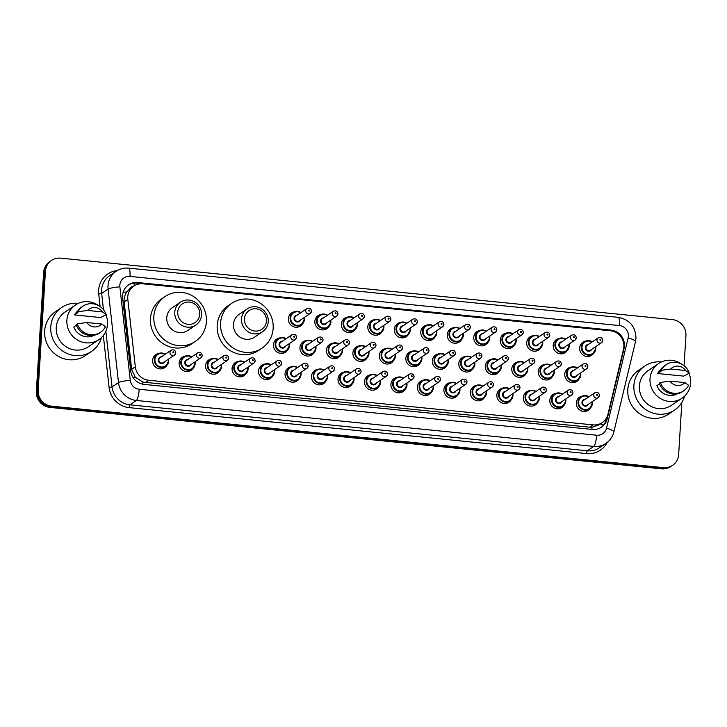 <?xml version="1.0" encoding="UTF-8"?>
<svg xmlns="http://www.w3.org/2000/svg" width="727" height="727" viewBox="0 0 727 727"><rect width="100%" height="100%" fill="white"/><g stroke="black" fill="none" stroke-linecap="round" stroke-linejoin="round"><path stroke-width="1.09" d="M564.043 405.284A7.87 7.561 -124.1 0 1 549.83 400.259A7.87 7.561 -124.1 0 1 555.973 393.352M537.562 402.622A7.87 7.561 -124.1 0 1 523.349 397.605A7.87 7.561 -124.1 0 1 529.492 390.69M511.081 399.959A7.87 7.561 -124.1 0 1 496.868 394.943A7.87 7.561 -124.1 0 1 503.011 388.036M484.6 397.305A7.87 7.561 -124.1 0 1 470.387 392.28A7.87 7.561 -124.1 0 1 476.53 385.374M458.119 394.643A7.87 7.561 -124.1 0 1 443.906 389.617A7.87 7.561 -124.1 0 1 450.049 382.711M431.638 391.98A7.87 7.561 -124.1 0 1 417.425 386.964A7.87 7.561 -124.1 0 1 423.568 380.048M405.157 389.327A7.87 7.561 -124.1 0 1 390.944 384.301A7.87 7.561 -124.1 0 1 397.087 377.395M378.685 386.664A7.87 7.561 -124.1 0 1 364.472 381.639A7.87 7.561 -124.1 0 1 370.606 374.732M352.204 384.001A7.87 7.561 -124.1 0 1 337.991 378.976A7.87 7.561 -124.1 0 1 344.125 372.07M325.723 381.339A7.87 7.561 -124.1 0 1 311.51 376.322A7.87 7.561 -124.1 0 1 317.644 369.416M299.242 378.685A7.87 7.561 -124.1 0 1 285.029 373.66A7.87 7.561 -124.1 0 1 291.173 366.753M272.761 376.023A7.87 7.561 -124.1 0 1 258.548 370.997A7.87 7.561 -124.1 0 1 264.692 364.091M246.28 373.36A7.87 7.561 -124.1 0 1 232.067 368.344A7.87 7.561 -124.1 0 1 238.211 361.428M219.799 370.697A7.87 7.561 -124.1 0 1 205.587 365.681A7.87 7.561 -124.1 0 1 211.73 358.774M193.318 368.044A7.87 7.561 -124.1 0 1 179.106 363.018A7.87 7.561 -124.1 0 1 185.249 356.112M166.837 365.381A7.87 7.561 -124.1 0 1 152.625 360.356A7.87 7.561 -124.1 0 1 158.768 353.449M590.524 407.947A7.87 7.561 -124.1 0 1 576.311 402.922A7.87 7.561 -124.1 0 1 582.445 396.015M552.484 376.477A7.87 7.561 -124.1 0 1 538.271 371.461A7.87 7.561 -124.1 0 1 544.405 364.545M526.003 373.823A7.87 7.561 -124.1 0 1 511.79 368.798A7.87 7.561 -124.1 0 1 517.933 361.892M499.522 371.161A7.87 7.561 -124.1 0 1 485.309 366.135A7.87 7.561 -124.1 0 1 491.452 359.229M473.041 368.498A7.87 7.561 -124.1 0 1 458.828 363.482A7.87 7.561 -124.1 0 1 464.971 356.566M446.56 365.835A7.87 7.561 -124.1 0 1 432.347 360.819A7.87 7.561 -124.1 0 1 438.49 353.913M420.079 363.182A7.87 7.561 -124.1 0 1 405.866 358.157A7.87 7.561 -124.1 0 1 412.009 351.25M393.598 360.519A7.87 7.561 -124.1 0 1 379.385 355.494A7.87 7.561 -124.1 0 1 385.528 348.587M367.126 357.857A7.87 7.561 -124.1 0 1 352.904 352.84A7.87 7.561 -124.1 0 1 359.047 345.925M340.645 355.194A7.87 7.561 -124.1 0 1 326.432 350.178A7.87 7.561 -124.1 0 1 332.566 343.271M314.164 352.54A7.87 7.561 -124.1 0 1 299.951 347.515A7.87 7.561 -124.1 0 1 306.085 340.609M287.683 349.878A7.87 7.561 -124.1 0 1 273.47 344.852A7.87 7.561 -124.1 0 1 279.604 337.946M578.965 379.14A7.87 7.561 -124.1 0 1 564.752 374.114A7.87 7.561 -124.1 0 1 570.886 367.208M435 337.037A7.87 7.561 -124.1 0 1 420.788 332.012A7.87 7.561 -124.1 0 1 426.931 325.105M408.519 334.375A7.87 7.561 -124.1 0 1 394.307 329.349A7.87 7.561 -124.1 0 1 400.45 322.443M540.924 347.679A7.87 7.561 -124.1 0 1 526.712 342.653A7.87 7.561 -124.1 0 1 532.846 335.747M382.038 331.712A7.87 7.561 -124.1 0 1 367.826 326.696A7.87 7.561 -124.1 0 1 373.969 319.789M567.405 350.332A7.87 7.561 -124.1 0 1 553.192 345.316A7.87 7.561 -124.1 0 1 559.327 338.409M461.481 339.7A7.87 7.561 -124.1 0 1 447.269 334.674A7.87 7.561 -124.1 0 1 453.412 327.768M514.443 345.016A7.87 7.561 -124.1 0 1 500.231 339.991A7.87 7.561 -124.1 0 1 506.374 333.084M487.962 342.353A7.87 7.561 -124.1 0 1 473.75 337.337A7.87 7.561 -124.1 0 1 479.893 330.421M355.567 329.058A7.87 7.561 -124.1 0 1 341.345 324.033A7.87 7.561 -124.1 0 1 347.488 317.126M329.086 326.396A7.87 7.561 -124.1 0 1 314.873 321.37A7.87 7.561 -124.1 0 1 321.007 314.464M302.605 323.733A7.87 7.561 -124.1 0 1 288.392 318.717A7.87 7.561 -124.1 0 1 294.526 311.801M593.886 352.995A7.87 7.561 -124.1 0 1 579.673 347.979A7.87 7.561 -124.1 0 1 585.808 341.063M623.512 349.224A14.758 14.186 55.9 0 0 623.884 346.724A14.758 14.186 55.9 0 0 610.435 330.776L142.983 283.812A14.758 14.186 55.9 0 0 133.823 286.093A14.758 14.186 55.9 0 0 127.825 299.424L135.313 366.853A14.758 14.186 55.9 0 0 148.708 380.257L593.059 424.895A14.758 14.186 55.9 0 0 602.22 422.614A14.758 14.186 55.9 0 0 607.917 414.326L623.512 349.224M133.186 286.529A4.916 4.726 55.9 0 0 129.551 289.037L126.834 291.936C124.717 294.935 123.826 298.261 124.153 301.905L131.642 369.334L135.213 377.186L142.955 382.12L589.661 427.194L592.042 427.231L598.784 424.941L602.22 422.614M129.551 289.037A14.758 14.186 -124.1 0 1 130.433 288.392L133.823 286.093M624.438 346.034A14.758 14.186 55.9 0 0 610.98 330.085L137.785 282.549A14.758 14.186 55.9 0 0 128.624 284.83A14.758 14.186 55.9 0 0 122.627 298.161L130.724 370.997A14.758 14.186 55.9 0 0 144.11 384.401L592.36 429.439A14.758 14.186 55.9 0 0 601.52 427.149A14.758 14.186 55.9 0 0 607.209 418.861L624.066 348.533A14.758 14.186 55.9 0 0 624.438 346.034M128.179 285.148A14.758 14.186 -124.1 0 1 136.885 283.157L610.08 330.694A14.758 14.186 -124.1 0 1 611.889 330.994M681.835 402.467L678.654 454.557A14.758 14.186 -124.1 0 1 672.584 465.335A14.758 14.186 -124.1 0 1 663.424 467.625L51.608 406.166A14.758 14.186 -124.1 0 1 38.158 390.208L45.438 271.226A14.758 14.186 -124.1 0 1 51.499 260.439A14.758 14.186 -124.1 0 1 60.659 258.149L672.475 319.616A14.758 14.186 -124.1 0 1 685.924 335.565L684.08 365.736M51.499 260.439L49.69 261.665A14.758 14.186 -124.1 0 0 43.629 272.443L36.35 391.435A14.758 14.186 -124.1 0 0 49.799 407.384L661.615 468.851A14.758 14.186 -124.1 0 0 670.776 466.561L671.684 465.952A14.758 14.186 -124.1 0 1 662.515 468.233L50.708 406.775A14.758 14.186 -124.1 0 1 37.25 390.826L44.529 271.834A14.758 14.186 -124.1 0 1 50.599 261.048A14.758 14.186 -124.1 0 0 44.529 271.834L37.25 390.826A14.758 14.186 -124.1 0 0 50.708 406.775L662.515 468.233A14.758 14.186 -124.1 0 0 671.684 465.952L672.584 465.335M606.818 417.343L606.309 419.479A14.758 14.186 -124.1 0 1 601.056 427.449M684.598 396.124A26.572 25.527 -124.1 0 1 674.601 410.055A26.572 25.527 -124.1 0 1 647.103 410.473A26.572 25.527 -124.1 0 1 633.899 385.455A26.572 25.527 -124.1 0 1 644.822 366.044A26.572 25.527 -124.1 0 1 661.47 361.946M674.601 410.055L668.504 414.181A26.572 25.527 -124.1 0 1 640.996 414.599A26.572 25.527 -124.1 0 1 627.801 389.59A26.572 25.527 -124.1 0 1 638.715 370.17L644.822 366.044M689.014 373.369A20.91 20.092 -124.1 0 1 690.65 382.902A20.91 20.092 -124.1 0 1 682.053 398.178A20.91 20.092 -124.1 0 1 660.407 398.505A20.91 20.092 -124.1 0 1 650.02 378.822A20.91 20.092 -124.1 0 1 658.617 363.545A20.91 20.092 -124.1 0 1 681.644 364.118M682.053 398.178L671.43 405.366A20.91 20.092 -124.1 0 1 649.784 405.693A20.91 20.092 -124.1 0 1 639.396 386.01A20.91 20.092 -124.1 0 1 647.993 370.734L658.617 363.545M659.516 383.847L656.926 385.601A14.758 14.186 -124.1 0 0 677.464 393.78M684.889 382.611A9.842 9.451 -124.1 0 1 669.958 381.112L684.889 382.611L688.569 385.265A15.749 15.131 -124.1 0 1 683.68 390.844A15.749 15.131 -124.1 0 1 660.407 382.429L659.28 383.202A15.749 15.131 -124.1 0 0 682.553 391.608L683.68 390.844M669.958 381.112L660.407 382.429M657.671 373.505L661.061 371.215L660.016 371.106L661.143 370.343A15.749 15.131 -124.1 0 1 666.032 364.763A15.749 15.131 -124.1 0 1 689.305 373.169L683.743 376.123L657.671 373.505A14.758 14.186 -124.1 0 1 660.988 369.443M670.703 369.016A9.842 9.451 -124.1 0 1 685.625 370.516L670.703 369.016L661.143 370.343M685.625 370.516L689.305 373.169M660.016 371.106A15.749 15.131 -124.1 0 1 664.905 365.527L666.032 364.763M244.463 318.808A11.314 10.878 -124.1 0 1 256.14 308.793A11.314 10.878 -124.1 0 1 266.455 321.016A11.314 10.878 -124.1 0 1 254.777 331.039A11.314 10.878 -124.1 0 1 244.463 318.808M241.509 318.953A13.777 13.24 -124.1 0 1 247.171 308.884A13.777 13.24 -124.1 0 1 261.429 308.675A13.777 13.24 -124.1 0 1 268.272 321.643A13.777 13.24 -124.1 0 1 262.611 331.712A13.777 13.24 -124.1 0 1 248.352 331.921A13.777 13.24 -124.1 0 1 241.509 318.953M247.171 308.884L239.147 314.318A13.777 13.24 55.9 0 0 233.485 324.387A13.777 13.24 55.9 0 0 240.328 337.355A13.777 13.24 55.9 0 0 254.586 337.137L262.611 331.712M220.581 323.088A27.063 25.999 -124.1 0 1 231.704 303.313A27.063 25.999 -124.1 0 1 259.712 302.886A27.063 25.999 -124.1 0 1 273.161 328.368A27.063 25.999 -124.1 0 1 262.038 348.142A27.063 25.999 -124.1 0 1 234.021 348.569A27.063 25.999 -124.1 0 1 220.581 323.088M262.038 348.142L258.648 350.432A27.063 25.999 -124.1 0 1 230.632 350.859A27.063 25.999 -124.1 0 1 217.191 325.378A27.063 25.999 -124.1 0 1 228.314 305.613L231.704 303.313M177.742 312.11A11.314 10.878 -124.1 0 1 189.411 302.087A11.314 10.878 -124.1 0 1 199.725 314.318A11.314 10.878 -124.1 0 1 188.048 324.333A11.314 10.878 -124.1 0 1 177.742 312.11M174.78 312.247A13.777 13.24 -124.1 0 1 180.441 302.187A13.777 13.24 -124.1 0 1 194.709 301.969A13.777 13.24 -124.1 0 1 201.552 314.936A13.777 13.24 -124.1 0 1 195.89 325.005A13.777 13.24 -124.1 0 1 181.623 325.223A13.777 13.24 -124.1 0 1 174.78 312.247M180.441 302.187L172.417 307.612A13.777 13.24 55.9 0 0 166.756 317.681A13.777 13.24 55.9 0 0 173.599 330.649A13.777 13.24 55.9 0 0 187.866 330.431L195.89 325.005M153.851 316.381A27.063 25.999 -124.1 0 1 164.974 296.616A27.063 25.999 -124.1 0 1 192.991 296.189A27.063 25.999 -124.1 0 1 206.432 321.661A27.063 25.999 -124.1 0 1 195.309 341.436A27.063 25.999 -124.1 0 1 167.301 341.863A27.063 25.999 -124.1 0 1 153.851 316.381M195.309 341.436L191.919 343.735A27.063 25.999 -124.1 0 1 163.902 344.153A27.063 25.999 -124.1 0 1 150.462 318.68A27.063 25.999 -124.1 0 1 161.585 298.906L164.974 296.616M101.462 337.546A26.572 25.527 -124.1 0 1 91.466 351.477A26.572 25.527 -124.1 0 1 63.967 351.886A26.572 25.527 -124.1 0 1 50.763 326.877A26.572 25.527 -124.1 0 1 61.686 307.466A26.572 25.527 -124.1 0 1 78.334 303.368M91.466 351.477L85.368 355.603A26.572 25.527 -124.1 0 1 57.86 356.021A26.572 25.527 -124.1 0 1 44.665 331.003A26.572 25.527 -124.1 0 1 55.588 311.592L61.686 307.466M105.878 314.782A20.91 20.092 -124.1 0 1 107.514 324.324A20.91 20.092 -124.1 0 1 98.917 339.6A20.91 20.092 -124.1 0 1 77.271 339.927A20.91 20.092 -124.1 0 1 66.884 320.234A20.91 20.092 -124.1 0 1 75.481 304.958A20.91 20.092 -124.1 0 1 98.508 305.54M98.917 339.6L88.294 346.788A20.91 20.092 -124.1 0 1 66.648 347.115A20.91 20.092 -124.1 0 1 56.261 327.423A20.91 20.092 -124.1 0 1 64.857 312.147L75.481 304.958M76.38 325.269L73.8 327.014A14.758 14.186 -124.1 0 0 94.328 335.202M101.753 324.024A9.842 9.451 -124.1 0 1 86.831 322.524L101.753 324.024L105.433 326.677A15.749 15.131 -124.1 0 1 100.544 332.257A15.749 15.131 -124.1 0 1 77.271 323.851L76.144 324.615A15.749 15.131 -124.1 0 0 99.417 333.03L100.544 332.257M86.831 322.524L77.271 323.851M74.536 314.927L77.925 312.628L76.88 312.528L78.007 311.756A15.749 15.131 -124.1 0 1 82.896 306.176A15.749 15.131 -124.1 0 1 106.169 314.591L100.608 317.545L74.536 314.927A14.758 14.186 -124.1 0 1 77.853 310.856M87.567 310.438A9.842 9.451 -124.1 0 1 102.489 311.938L87.567 310.438L78.007 311.756M102.489 311.938L106.169 314.591M76.88 312.528A15.749 15.131 -124.1 0 1 81.769 306.948L82.896 306.176M123.136 292.363A14.758 1.963 -6.3 0 1 126.834 291.936M591.851 429.384A14.758 3.199 -84.3 0 0 592.042 427.231M600.266 423.941A14.758 3.072 13.5 0 1 603.474 425.168M142.774 384.21A14.758 3.199 -84.3 0 0 142.955 382.12M132.996 377.449A14.758 1.963 -6.3 0 1 135.213 377.186M134.177 285.865A14.758 3.199 -84.3 0 0 134.25 283.139M589.661 427.194L593.059 424.895M145.309 382.556L148.708 380.257M131.642 369.334L135.313 366.853M124.153 301.905L127.825 299.424M610.08 330.694L610.98 330.085M628.41 336.21A9.842 9.451 55.9 0 0 619.44 325.578L129.988 276.405A9.842 9.451 55.9 0 0 119.873 286.82L130.269 380.33A9.842 9.451 55.9 0 0 139.193 389.263L596.622 435.219A9.842 9.451 55.9 0 0 606.527 428.167L628.155 337.873A9.842 9.451 55.9 0 0 628.41 336.21M628.155 337.873A9.842 2.054 13.5 0 1 635.471 341.699L635.971 338.346C635.598 326.596 629.655 319.589 618.159 317.317A9.842 2.126 95.7 0 1 619.44 325.578M596.622 435.219A9.842 2.126 95.7 0 1 593.768 446.423L587.325 450.776A19.684 18.911 55.9 0 0 599.539 447.732L605.982 443.37A19.684 18.911 -124.1 0 1 593.768 446.423L136.34 400.468A19.684 18.911 -124.1 0 1 118.492 382.593L108.105 289.082A19.684 18.911 -124.1 0 1 108.014 285.693A19.684 18.911 -124.1 0 1 116.102 271.307L109.659 275.669A19.684 18.911 55.9 0 0 101.571 290.046A19.684 18.911 55.9 0 0 101.662 293.435L103.461 309.675M100.108 306.53L98.718 294.008L101.662 293.435L108.105 289.082A9.842 1.309 -6.3 0 1 119.873 286.82M607.1 442.561A22.146 21.274 -124.1 0 1 586.616 453.584L129.188 407.629A22.146 21.274 -124.1 0 1 109.105 387.518L103.325 335.483M98.718 294.008A22.146 21.274 -124.1 0 1 117.274 270.58M663.424 467.625L661.615 468.851M45.438 271.226L43.629 272.443M38.158 390.208L36.35 391.435M51.608 406.166L49.799 407.384M130.269 380.33A9.842 1.309 -6.3 0 0 118.492 382.593L112.049 386.946A19.684 18.911 55.9 0 0 129.906 404.83L587.325 450.776A2.463 0.536 -84.3 0 0 586.616 453.584M105.86 331.23L112.049 386.946L109.105 387.518M139.193 389.263A9.842 2.126 95.7 0 1 136.34 400.468L129.906 404.83A2.463 0.536 -84.3 0 0 129.188 407.629M606.527 428.167A9.842 2.054 13.5 0 1 613.833 431.992L635.471 341.699M618.159 317.317L128.706 268.145A9.842 2.126 95.7 0 1 129.988 276.405M623.602 348.842L624.066 348.533M606.309 419.479L607.209 418.861M136.885 283.157L137.785 282.549M589.27 356.33L592.696 354.013L595.74 348.606L595.613 346.697A7.379 7.088 -124.1 0 1 585.053 354.131A7.379 7.088 -124.1 0 1 584.426 341.79A7.379 7.088 -124.1 0 1 592.287 341.817M591.969 342.026A6.888 6.616 55.9 0 0 581.982 347.152A6.888 6.616 55.9 0 0 588.261 354.594A6.888 6.616 55.9 0 0 595.277 346.915M591.742 349.314A3.444 3.308 -124.1 0 1 585.326 347.488A3.444 3.308 -124.1 0 1 588.434 344.425M587.134 345.307A2.953 2.835 55.9 0 0 587.389 350.241A2.953 2.835 55.9 0 0 590.442 350.196L601.52 342.699A2.953 2.835 -124.1 0 1 596.994 339.963A2.953 2.835 -124.1 0 1 598.203 337.81L587.134 345.307M602.728 340.545A2.953 2.835 -124.1 0 1 601.52 342.699L602.792 340.454C602.356 337.801 600.829 336.919 598.203 337.81M599.948 339.827A0.491 0.473 55.9 0 0 600.393 340.354A0.491 0.473 55.9 0 0 600.902 339.918A0.491 0.473 55.9 0 0 600.457 339.391A0.491 0.473 55.9 0 0 599.948 339.827M569.114 344.044A7.379 7.088 -124.1 0 1 558.572 351.468A7.379 7.088 -124.1 0 1 557.945 339.127A7.379 7.088 -124.1 0 1 565.806 339.155M565.488 339.373A6.888 6.616 55.9 0 0 555.501 344.489A6.888 6.616 55.9 0 0 561.78 351.941A6.888 6.616 55.9 0 0 568.796 344.262M565.261 346.652A3.444 3.308 -124.1 0 1 558.845 344.825A3.444 3.308 -124.1 0 1 561.953 341.763M560.653 342.644A2.953 2.835 55.9 0 0 560.908 347.579A2.953 2.835 55.9 0 0 563.961 347.533L575.039 340.036A2.953 2.835 -124.1 0 1 570.513 337.31A2.953 2.835 -124.1 0 1 571.722 335.147L560.653 342.644M576.247 337.882A2.953 2.835 -124.1 0 1 575.039 340.036L576.311 337.791C575.875 335.138 574.348 334.256 571.722 335.147M573.467 337.164A0.491 0.473 55.9 0 0 573.912 337.692A0.491 0.473 55.9 0 0 574.421 337.255A0.491 0.473 55.9 0 0 573.976 336.728A0.491 0.473 55.9 0 0 573.467 337.164M542.633 341.381A7.379 7.088 -124.1 0 1 532.1 348.806A7.379 7.088 -124.1 0 1 531.464 336.465A7.379 7.088 -124.1 0 1 539.325 336.492M539.007 336.71A6.888 6.616 55.9 0 0 529.02 341.835A6.888 6.616 55.9 0 0 535.299 349.278A6.888 6.616 55.9 0 0 542.324 341.599M538.78 343.998A3.444 3.308 -124.1 0 1 532.364 342.172A3.444 3.308 -124.1 0 1 535.472 339.1M534.172 339.982A2.953 2.835 55.9 0 0 534.427 344.916A2.953 2.835 55.9 0 0 537.48 344.871L548.558 337.383A2.953 2.835 -124.1 0 1 544.032 334.647A2.953 2.835 -124.1 0 1 545.25 332.484L534.172 339.982M549.766 335.22A2.953 2.835 -124.1 0 1 548.558 337.383L549.83 335.129C549.394 332.475 547.867 331.594 545.25 332.484M546.986 334.502A0.491 0.473 55.9 0 0 547.44 335.038A0.491 0.473 55.9 0 0 547.94 334.602A0.491 0.473 55.9 0 0 547.495 334.066A0.491 0.473 55.9 0 0 546.986 334.502M516.161 338.727A7.379 7.088 -124.1 0 1 505.619 346.152A7.379 7.088 -124.1 0 1 504.983 333.811A7.379 7.088 -124.1 0 1 512.844 333.829L509.845 332.693L504.983 333.811L501.557 336.128M512.535 334.047A6.888 6.616 55.9 0 0 502.539 339.173A6.888 6.616 55.9 0 0 508.818 346.615A6.888 6.616 55.9 0 0 515.843 338.936M512.299 341.336A3.444 3.308 -124.1 0 1 505.883 339.509A3.444 3.308 -124.1 0 1 508.991 336.447M507.691 337.319A2.953 2.835 55.9 0 0 507.946 342.263A2.953 2.835 55.9 0 0 510.999 342.217L522.077 334.72A2.953 2.835 -124.1 0 1 517.551 331.985A2.953 2.835 -124.1 0 1 518.769 329.831L507.691 337.319M523.286 332.566A2.953 2.835 -124.1 0 1 522.077 334.72L523.358 332.475C522.913 329.822 521.386 328.94 518.769 329.831M520.505 331.839A0.491 0.473 55.9 0 0 520.959 332.375A0.491 0.473 55.9 0 0 521.468 331.939A0.491 0.473 55.9 0 0 521.014 331.412A0.491 0.473 55.9 0 0 520.505 331.839M483.355 345.688L486.772 343.371L489.825 337.964L489.689 336.056A7.379 7.088 -124.1 0 1 479.138 343.489A7.379 7.088 -124.1 0 1 478.502 331.148A7.379 7.088 -124.1 0 1 486.372 331.176M486.054 331.385A6.888 6.616 55.9 0 0 476.058 336.51A6.888 6.616 55.9 0 0 482.337 343.953A6.888 6.616 55.9 0 0 489.362 336.274M485.818 338.673A3.444 3.308 -124.1 0 1 479.411 336.846A3.444 3.308 -124.1 0 1 482.51 333.784M481.21 334.665A2.953 2.835 55.9 0 0 481.465 339.6A2.953 2.835 55.9 0 0 484.518 339.554L495.596 332.057A2.953 2.835 -124.1 0 1 491.07 329.322A2.953 2.835 -124.1 0 1 492.288 327.168L481.21 334.665M496.805 329.904A2.953 2.835 -124.1 0 1 495.596 332.057L496.877 329.813C496.432 327.159 494.905 326.278 492.288 327.168M494.024 329.186A0.491 0.473 55.9 0 0 494.478 329.713A0.491 0.473 55.9 0 0 494.987 329.276A0.491 0.473 55.9 0 0 494.533 328.749A0.491 0.473 55.9 0 0 494.024 329.186M463.199 333.402A7.379 7.088 -124.1 0 1 452.657 340.827A7.379 7.088 -124.1 0 1 452.021 328.486A7.379 7.088 -124.1 0 1 459.891 328.513M459.573 328.731A6.888 6.616 55.9 0 0 449.577 333.847A6.888 6.616 55.9 0 0 455.856 341.299A6.888 6.616 55.9 0 0 462.881 333.62M459.337 336.01A3.444 3.308 -124.1 0 1 452.93 334.184A3.444 3.308 -124.1 0 1 456.029 331.121M454.729 332.003A2.953 2.835 55.9 0 0 454.984 336.937A2.953 2.835 55.9 0 0 458.037 336.892L469.115 329.395A2.953 2.835 -124.1 0 1 464.589 326.668A2.953 2.835 -124.1 0 1 465.807 324.506L454.729 332.003M470.333 327.241A2.953 2.835 -124.1 0 1 469.115 329.395L470.396 327.15C469.96 324.496 468.424 323.615 465.807 324.506M467.552 326.523A0.491 0.473 55.9 0 0 467.997 327.059A0.491 0.473 55.9 0 0 468.506 326.623A0.491 0.473 55.9 0 0 468.052 326.087A0.491 0.473 55.9 0 0 467.552 326.523M436.718 330.74A7.379 7.088 -124.1 0 1 426.176 338.173A7.379 7.088 -124.1 0 1 425.54 325.832A7.379 7.088 -124.1 0 1 433.41 325.85L430.411 324.715L425.54 325.832L422.123 328.141M433.092 326.069A6.888 6.616 55.9 0 0 423.105 331.194A6.888 6.616 55.9 0 0 429.375 338.637A6.888 6.616 55.9 0 0 436.4 330.958M432.856 333.357A3.444 3.308 -124.1 0 1 426.449 331.53A3.444 3.308 -124.1 0 1 429.548 328.468M428.248 329.34A2.953 2.835 55.9 0 0 428.503 334.275A2.953 2.835 55.9 0 0 431.556 334.229L442.634 326.741A2.953 2.835 -124.1 0 1 438.108 324.006A2.953 2.835 -124.1 0 1 439.326 321.852L428.248 329.34M443.852 324.578A2.953 2.835 -124.1 0 1 442.634 326.741L443.915 324.487C443.479 321.843 441.943 320.961 439.326 321.852M441.071 323.86A0.491 0.473 55.9 0 0 441.516 324.396A0.491 0.473 55.9 0 0 442.025 323.96A0.491 0.473 55.9 0 0 441.571 323.424A0.491 0.473 55.9 0 0 441.071 323.86M410.237 328.086A7.379 7.088 -124.1 0 1 399.696 335.51A7.379 7.088 -124.1 0 1 399.059 323.17A7.379 7.088 -124.1 0 1 406.929 323.197L403.93 322.052L399.059 323.17L395.642 325.487M406.611 323.406A6.888 6.616 55.9 0 0 396.624 328.531A6.888 6.616 55.9 0 0 402.894 335.974A6.888 6.616 55.9 0 0 409.919 328.295M406.375 330.694A3.444 3.308 -124.1 0 1 399.968 328.868A3.444 3.308 -124.1 0 1 403.067 325.805M401.767 326.687A2.953 2.835 55.9 0 0 402.022 331.621A2.953 2.835 55.9 0 0 405.084 331.576L416.153 324.078A2.953 2.835 -124.1 0 1 411.636 321.343A2.953 2.835 -124.1 0 1 412.845 319.189L401.767 326.687M417.371 321.925A2.953 2.835 -124.1 0 1 416.153 324.078L417.434 321.834C416.998 319.18 415.462 318.299 412.845 319.189M414.59 321.207A0.491 0.473 55.9 0 0 415.035 321.734A0.491 0.473 55.9 0 0 415.544 321.298A0.491 0.473 55.9 0 0 415.099 320.771A0.491 0.473 55.9 0 0 414.59 321.207M377.431 335.047L380.857 332.73L383.901 327.323L383.774 325.414A7.379 7.088 -124.1 0 1 373.215 332.848A7.379 7.088 -124.1 0 1 372.587 320.507A7.379 7.088 -124.1 0 1 380.448 320.534L377.449 319.389L372.587 320.507L369.162 322.824M380.13 320.743A6.888 6.616 55.9 0 0 370.143 325.869A6.888 6.616 55.9 0 0 376.422 333.311A6.888 6.616 55.9 0 0 383.438 325.641M379.903 328.031A3.444 3.308 -124.1 0 1 373.487 326.205A3.444 3.308 -124.1 0 1 376.586 323.142M375.286 324.024A2.953 2.835 55.9 0 0 375.541 328.958A2.953 2.835 55.9 0 0 378.603 328.913L389.672 321.416A2.953 2.835 -124.1 0 1 385.156 318.68A2.953 2.835 -124.1 0 1 386.364 316.527L375.286 324.024M390.89 319.262A2.953 2.835 -124.1 0 1 389.672 321.416L390.953 319.171C390.517 316.518 388.99 315.636 386.364 316.527M388.109 318.544A0.491 0.473 55.9 0 0 388.554 319.071A0.491 0.473 55.9 0 0 389.063 318.635A0.491 0.473 55.9 0 0 388.618 318.108A0.491 0.473 55.9 0 0 388.109 318.544M350.95 332.393L354.376 330.076L357.42 324.66L357.293 322.752A7.379 7.088 -124.1 0 1 346.734 330.185A7.379 7.088 -124.1 0 1 346.107 317.844A7.379 7.088 -124.1 0 1 353.967 317.872M353.649 318.09A6.888 6.616 55.9 0 0 343.662 323.215A6.888 6.616 55.9 0 0 349.941 330.658A6.888 6.616 55.9 0 0 356.957 322.979M353.422 325.369A3.444 3.308 -124.1 0 1 347.006 323.551A3.444 3.308 -124.1 0 1 350.105 320.48M348.815 321.361A2.953 2.835 55.9 0 0 349.06 326.296A2.953 2.835 55.9 0 0 352.122 326.25L363.191 318.753A2.953 2.835 -124.1 0 1 358.675 316.027A2.953 2.835 -124.1 0 1 359.883 313.864L348.815 321.361M364.409 316.599A2.953 2.835 -124.1 0 1 363.191 318.753L364.472 316.509C364.036 313.855 362.509 312.973 359.883 313.864M361.628 315.882A0.491 0.473 55.9 0 0 362.073 316.418A0.491 0.473 55.9 0 0 362.582 315.981A0.491 0.473 55.9 0 0 362.137 315.445A0.491 0.473 55.9 0 0 361.628 315.882M330.794 320.098A7.379 7.088 -124.1 0 1 320.253 327.532A7.379 7.088 -124.1 0 1 319.626 315.191A7.379 7.088 -124.1 0 1 327.486 315.209M327.168 315.427A6.888 6.616 55.9 0 0 317.181 320.552A6.888 6.616 55.9 0 0 323.46 327.995A6.888 6.616 55.9 0 0 330.476 320.316M326.941 322.715A3.444 3.308 -124.1 0 1 320.525 320.889A3.444 3.308 -124.1 0 1 323.633 317.826M322.334 318.699A2.953 2.835 55.9 0 0 322.588 323.642A2.953 2.835 55.9 0 0 325.641 323.588L336.719 316.1A2.953 2.835 -124.1 0 1 332.194 313.364A2.953 2.835 -124.1 0 1 333.402 311.211L322.334 318.699M337.928 313.937A2.953 2.835 -124.1 0 1 336.719 316.1L337.991 313.855C337.555 311.201 336.028 310.32 333.402 311.211M335.147 313.219A0.491 0.473 55.9 0 0 335.592 313.755A0.491 0.473 55.9 0 0 336.101 313.319A0.491 0.473 55.9 0 0 335.656 312.783A0.491 0.473 55.9 0 0 335.147 313.219M304.313 317.445A7.379 7.088 -124.1 0 1 293.772 324.869A7.379 7.088 -124.1 0 1 293.145 312.528A7.379 7.088 -124.1 0 1 301.005 312.555L298.006 311.41L293.145 312.528L289.719 314.846M300.687 312.764A6.888 6.616 55.9 0 0 290.7 317.89A6.888 6.616 55.9 0 0 296.979 325.332A6.888 6.616 55.9 0 0 303.995 317.654M300.46 320.053A3.444 3.308 -124.1 0 1 294.044 318.226A3.444 3.308 -124.1 0 1 297.152 315.164M295.853 316.045A2.953 2.835 55.9 0 0 296.107 320.98A2.953 2.835 55.9 0 0 299.16 320.934L310.238 313.437A2.953 2.835 -124.1 0 1 305.713 310.702A2.953 2.835 -124.1 0 1 306.921 308.548L295.853 316.045M311.447 311.283A2.953 2.835 -124.1 0 1 310.238 313.437L311.51 311.192C311.074 308.539 309.548 307.657 306.921 308.548M308.666 310.565A0.491 0.473 55.9 0 0 309.111 311.092A0.491 0.473 55.9 0 0 309.62 310.656A0.491 0.473 55.9 0 0 309.175 310.129A0.491 0.473 55.9 0 0 308.666 310.565M580.809 374.732A7.379 7.088 -124.1 0 0 580.673 372.851L580.818 374.75A7.379 7.088 -124.1 0 1 570.132 380.276A7.379 7.088 -124.1 0 1 569.505 367.935A7.379 7.088 -124.1 0 1 577.365 367.962L574.33 366.808L569.505 367.935L566.079 370.252M577.047 368.171A6.888 6.616 55.9 0 0 567.06 373.296A6.888 6.616 55.9 0 0 573.339 380.739A6.888 6.616 55.9 0 0 580.364 373.06M576.82 375.459A3.444 3.308 -124.1 0 1 570.404 373.633A3.444 3.308 -124.1 0 1 573.512 370.57M583.29 363.954L572.213 371.452A2.953 2.835 55.9 0 0 572.467 376.386A2.953 2.835 55.9 0 0 575.52 376.341L586.598 368.843A2.953 2.835 -124.1 0 1 582.073 366.108A2.953 2.835 -124.1 0 1 583.29 363.954C585.926 363.064 587.452 363.945 587.87 366.599L586.598 368.843A2.953 2.835 -124.1 0 0 587.807 366.69M585.98 366.063A0.491 0.473 55.9 0 0 585.535 365.536A0.491 0.473 55.9 0 0 585.026 365.972A0.491 0.473 55.9 0 0 585.48 366.499A0.491 0.473 55.9 0 0 585.98 366.063M547.876 379.812L551.293 377.495L554.347 372.088L554.21 370.179A7.379 7.088 -124.1 0 1 543.66 377.613A7.379 7.088 -124.1 0 1 543.024 365.272A7.379 7.088 -124.1 0 1 550.884 365.299M550.566 365.508A6.888 6.616 55.9 0 0 540.579 370.634A6.888 6.616 55.9 0 0 546.858 378.076A6.888 6.616 55.9 0 0 553.883 370.406M550.339 372.797A3.444 3.308 -124.1 0 1 543.923 370.97A3.444 3.308 -124.1 0 1 547.031 367.907M556.809 361.292L545.732 368.789A2.953 2.835 55.9 0 0 545.986 373.723A2.953 2.835 55.9 0 0 549.039 373.678L560.117 366.181A2.953 2.835 -124.1 0 1 555.592 363.445A2.953 2.835 -124.1 0 1 556.809 361.292C559.445 360.41 560.971 361.292 561.398 363.936L560.117 366.181A2.953 2.835 -124.1 0 0 561.326 364.027M559.499 363.4A0.491 0.473 55.9 0 0 559.054 362.873A0.491 0.473 55.9 0 0 558.545 363.309A0.491 0.473 55.9 0 0 558.999 363.836A0.491 0.473 55.9 0 0 559.499 363.4M527.847 369.443A7.379 7.088 -124.1 0 1 517.179 374.95A7.379 7.088 -124.1 0 1 516.543 362.609A7.379 7.088 -124.1 0 1 524.403 362.637M527.72 367.526A7.379 7.088 -124.1 0 1 527.847 369.407L527.729 367.517M524.094 362.855A6.888 6.616 55.9 0 0 514.098 367.98A6.888 6.616 55.9 0 0 520.378 375.423A6.888 6.616 55.9 0 0 527.402 367.744M523.858 370.134A3.444 3.308 -124.1 0 1 517.442 368.316A3.444 3.308 -124.1 0 1 520.55 365.245M530.328 358.629L519.251 366.126A2.953 2.835 55.9 0 0 519.505 371.061A2.953 2.835 55.9 0 0 522.559 371.015L533.636 363.518A2.953 2.835 -124.1 0 1 529.111 360.792A2.953 2.835 -124.1 0 1 530.328 358.629C532.964 357.748 534.499 358.629 534.918 361.274L533.636 363.518A2.953 2.835 -124.1 0 0 534.845 361.364M533.027 360.746A0.491 0.473 55.9 0 0 532.573 360.21A0.491 0.473 55.9 0 0 532.064 360.647A0.491 0.473 55.9 0 0 532.518 361.183A0.491 0.473 55.9 0 0 533.027 360.746M501.366 366.781A7.379 7.088 -124.1 0 1 490.698 372.297A7.379 7.088 -124.1 0 1 490.062 359.956A7.379 7.088 -124.1 0 1 497.931 359.974L494.887 358.829L490.062 359.956L486.636 362.264M501.239 364.863A7.379 7.088 -124.1 0 1 501.376 366.744M497.613 360.192A6.888 6.616 55.9 0 0 487.617 365.317A6.888 6.616 55.9 0 0 493.897 372.76A6.888 6.616 55.9 0 0 500.921 365.081M497.377 367.48A3.444 3.308 -124.1 0 1 490.97 365.654A3.444 3.308 -124.1 0 1 494.069 362.591M503.847 355.976L492.77 363.464A2.953 2.835 55.9 0 0 493.024 368.407A2.953 2.835 55.9 0 0 496.078 368.353L507.155 360.865A2.953 2.835 -124.1 0 1 502.63 358.129A2.953 2.835 -124.1 0 1 503.847 355.976C506.483 355.085 508.019 355.966 508.437 358.611L507.155 360.865A2.953 2.835 -124.1 0 0 508.364 358.702M506.546 358.084A0.491 0.473 55.9 0 0 506.092 357.548A0.491 0.473 55.9 0 0 505.583 357.984A0.491 0.473 55.9 0 0 506.037 358.52A0.491 0.473 55.9 0 0 506.546 358.084M474.885 364.127A7.379 7.088 -124.1 0 1 464.217 369.634A7.379 7.088 -124.1 0 1 463.581 357.293A7.379 7.088 -124.1 0 1 471.45 357.32L468.406 356.166L463.581 357.293L460.164 359.611M474.758 362.21A7.379 7.088 -124.1 0 1 474.895 364.091L474.767 362.2M471.132 357.53A6.888 6.616 55.9 0 0 461.145 362.655A6.888 6.616 55.9 0 0 467.416 370.098A6.888 6.616 55.9 0 0 474.44 362.419M470.896 364.818A3.444 3.308 -124.1 0 1 464.489 362.991A3.444 3.308 -124.1 0 1 467.588 359.929M477.366 353.313L466.289 360.81A2.953 2.835 55.9 0 0 466.543 365.745A2.953 2.835 55.9 0 0 469.597 365.699L480.674 358.202A2.953 2.835 -124.1 0 1 476.149 355.467A2.953 2.835 -124.1 0 1 477.366 353.313C480.002 352.422 481.538 353.304 481.956 355.957L480.674 358.202A2.953 2.835 -124.1 0 0 481.892 356.048M480.065 355.421A0.491 0.473 55.9 0 0 479.611 354.894A0.491 0.473 55.9 0 0 479.111 355.33A0.491 0.473 55.9 0 0 479.556 355.857A0.491 0.473 55.9 0 0 480.065 355.421M448.414 361.428A7.379 7.088 -124.1 0 0 448.277 359.547L448.423 361.446A7.379 7.088 -124.1 0 1 437.736 366.971A7.379 7.088 -124.1 0 1 437.1 354.631A7.379 7.088 -124.1 0 1 444.969 354.658L441.925 353.513L437.1 354.631L433.683 356.948M444.651 354.867A6.888 6.616 55.9 0 0 434.664 359.992A6.888 6.616 55.9 0 0 440.935 367.435A6.888 6.616 55.9 0 0 447.959 359.765M444.415 362.155A3.444 3.308 -124.1 0 1 438.008 360.328A3.444 3.308 -124.1 0 1 441.107 357.266M450.885 350.65L439.808 358.147A2.953 2.835 55.9 0 0 440.062 363.082A2.953 2.835 55.9 0 0 443.116 363.037L454.193 355.539A2.953 2.835 -124.1 0 1 449.677 352.813A2.953 2.835 -124.1 0 1 450.885 350.65C453.53 349.769 455.057 350.65 455.475 353.295L454.193 355.539A2.953 2.835 -124.1 0 0 455.411 353.386M453.584 352.759A0.491 0.473 55.9 0 0 453.139 352.231A0.491 0.473 55.9 0 0 452.63 352.668A0.491 0.473 55.9 0 0 453.075 353.195A0.491 0.473 55.9 0 0 453.584 352.759M421.933 358.802A7.379 7.088 -124.1 0 1 411.255 364.309A7.379 7.088 -124.1 0 1 410.619 351.968A7.379 7.088 -124.1 0 1 418.488 351.995L415.453 350.85L410.619 351.968L407.202 354.285M421.796 356.884A7.379 7.088 -124.1 0 1 421.933 358.765L421.814 356.875M418.17 352.213A6.888 6.616 55.9 0 0 408.183 357.339A6.888 6.616 55.9 0 0 414.454 364.781A6.888 6.616 55.9 0 0 421.478 357.102M417.934 359.502A3.444 3.308 -124.1 0 1 411.527 357.675A3.444 3.308 -124.1 0 1 414.626 354.603M424.404 347.988L413.327 355.485A2.953 2.835 55.9 0 0 413.581 360.419A2.953 2.835 55.9 0 0 416.644 360.374L427.712 352.886A2.953 2.835 -124.1 0 1 423.196 350.15A2.953 2.835 -124.1 0 1 424.404 347.988C427.049 347.106 428.576 347.988 428.994 350.632L427.712 352.886A2.953 2.835 -124.1 0 0 428.93 350.723M427.103 350.105A0.491 0.473 55.9 0 0 426.658 349.569A0.491 0.473 55.9 0 0 426.149 350.005A0.491 0.473 55.9 0 0 426.595 350.541A0.491 0.473 55.9 0 0 427.103 350.105M395.334 354.213L395.461 356.13A7.379 7.088 -124.1 0 1 384.774 361.655A7.379 7.088 -124.1 0 1 384.147 349.314A7.379 7.088 -124.1 0 1 392.007 349.333M395.315 354.231A7.379 7.088 -124.1 0 1 395.452 356.103M391.689 349.551A6.888 6.616 55.9 0 0 381.702 354.676A6.888 6.616 55.9 0 0 387.982 362.119A6.888 6.616 55.9 0 0 394.997 354.44M391.462 356.839A3.444 3.308 -124.1 0 1 385.046 355.012A3.444 3.308 -124.1 0 1 388.145 351.95M397.923 345.334L386.855 352.822A2.953 2.835 55.9 0 0 387.1 357.766A2.953 2.835 55.9 0 0 390.163 357.72L401.231 350.223A2.953 2.835 -124.1 0 1 396.715 347.488A2.953 2.835 -124.1 0 1 397.923 345.334C400.568 344.444 402.095 345.325 402.513 347.979L401.231 350.223A2.953 2.835 -124.1 0 0 402.449 348.06M400.622 347.442A0.491 0.473 55.9 0 0 400.177 346.906A0.491 0.473 55.9 0 0 399.668 347.342A0.491 0.473 55.9 0 0 400.114 347.879A0.491 0.473 55.9 0 0 400.622 347.442M368.971 353.486A7.379 7.088 -124.1 0 1 358.293 358.993A7.379 7.088 -124.1 0 1 357.666 346.652A7.379 7.088 -124.1 0 1 365.527 346.679L362.491 345.525L357.666 346.652L354.24 348.969M368.834 351.568A7.379 7.088 -124.1 0 1 368.971 353.449M365.208 346.888A6.888 6.616 55.9 0 0 355.221 352.013A6.888 6.616 55.9 0 0 361.501 359.456A6.888 6.616 55.9 0 0 368.516 351.777M364.981 354.176A3.444 3.308 -124.1 0 1 358.565 352.35A3.444 3.308 -124.1 0 1 361.673 349.287M371.442 342.671L360.374 350.169A2.953 2.835 55.9 0 0 360.619 355.103A2.953 2.835 55.9 0 0 363.682 355.058L374.75 347.561A2.953 2.835 -124.1 0 1 370.234 344.825A2.953 2.835 -124.1 0 1 371.442 342.671C374.087 341.781 375.614 342.662 376.032 345.316L374.75 347.561A2.953 2.835 -124.1 0 0 375.968 345.407M374.141 344.78A0.491 0.473 55.9 0 0 373.696 344.253A0.491 0.473 55.9 0 0 373.187 344.689A0.491 0.473 55.9 0 0 373.633 345.216A0.491 0.473 55.9 0 0 374.141 344.78M342.49 350.787A7.379 7.088 -124.1 0 0 342.353 348.905L342.499 350.805A7.379 7.088 -124.1 0 1 331.812 356.33A7.379 7.088 -124.1 0 1 331.185 343.989A7.379 7.088 -124.1 0 1 339.046 344.016L336.01 342.871L331.185 343.989L327.759 346.306M338.727 344.234A6.888 6.616 55.9 0 0 328.74 349.351A6.888 6.616 55.9 0 0 335.02 356.803A6.888 6.616 55.9 0 0 342.035 349.124M338.5 351.514A3.444 3.308 -124.1 0 1 332.085 349.687A3.444 3.308 -124.1 0 1 335.192 346.625M344.962 340.009L333.893 347.506A2.953 2.835 55.9 0 0 334.147 352.441A2.953 2.835 55.9 0 0 337.201 352.395L348.278 344.898A2.953 2.835 -124.1 0 1 343.753 342.172A2.953 2.835 -124.1 0 1 344.962 340.009C347.606 339.127 349.133 340.009 349.551 342.653L348.278 344.898A2.953 2.835 -124.1 0 0 349.487 342.744M347.66 342.126A0.491 0.473 55.9 0 0 347.215 341.59A0.491 0.473 55.9 0 0 346.706 342.026A0.491 0.473 55.9 0 0 347.152 342.553A0.491 0.473 55.9 0 0 347.66 342.126M309.557 355.876L312.973 353.558L316.018 348.142L315.891 346.234A7.379 7.088 -124.1 0 1 305.331 353.667A7.379 7.088 -124.1 0 1 304.704 341.327A7.379 7.088 -124.1 0 1 312.565 341.354M312.247 341.572A6.888 6.616 55.9 0 0 302.259 346.697A6.888 6.616 55.9 0 0 308.539 354.14A6.888 6.616 55.9 0 0 315.563 346.461M312.019 348.86A3.444 3.308 -124.1 0 1 305.604 347.033A3.444 3.308 -124.1 0 1 308.711 343.971M318.49 337.355L307.412 344.843A2.953 2.835 55.9 0 0 307.666 349.778A2.953 2.835 55.9 0 0 310.72 349.732L321.797 342.244A2.953 2.835 -124.1 0 1 317.272 339.509A2.953 2.835 -124.1 0 1 318.49 337.355C321.125 336.465 322.652 337.346 323.07 339.991L321.797 342.244A2.953 2.835 -124.1 0 0 323.006 340.082M321.18 339.464A0.491 0.473 55.9 0 0 320.734 338.927A0.491 0.473 55.9 0 0 320.225 339.364A0.491 0.473 55.9 0 0 320.68 339.9A0.491 0.473 55.9 0 0 321.18 339.464M289.528 345.461A7.379 7.088 -124.1 0 0 289.401 343.589L289.546 345.489A7.379 7.088 -124.1 0 1 278.859 351.014A7.379 7.088 -124.1 0 1 278.223 338.673A7.379 7.088 -124.1 0 1 286.084 338.691M285.766 338.909A6.888 6.616 55.9 0 0 275.778 344.035A6.888 6.616 55.9 0 0 282.058 351.477A6.888 6.616 55.9 0 0 289.082 343.798M285.538 346.197A3.444 3.308 -124.1 0 1 279.123 344.371A3.444 3.308 -124.1 0 1 282.23 341.308M292.009 334.693L280.931 342.181A2.953 2.835 55.9 0 0 281.185 347.124A2.953 2.835 55.9 0 0 284.239 347.079L295.316 339.582A2.953 2.835 -124.1 0 1 290.791 336.846A2.953 2.835 -124.1 0 1 292.009 334.693C294.644 333.802 296.171 334.684 296.598 337.337L295.316 339.582A2.953 2.835 -124.1 0 0 296.525 337.428M294.699 336.801A0.491 0.473 55.9 0 0 294.253 336.274A0.491 0.473 55.9 0 0 293.744 336.701A0.491 0.473 55.9 0 0 294.199 337.237A0.491 0.473 55.9 0 0 294.699 336.801M592.369 403.567A7.379 7.088 -124.1 0 1 581.7 409.074A7.379 7.088 -124.1 0 1 581.064 396.733A7.379 7.088 -124.1 0 1 588.925 396.76M592.232 401.649A7.379 7.088 -124.1 0 1 592.369 403.53L592.251 401.64M588.606 396.978A6.888 6.616 55.9 0 0 578.619 402.104A6.888 6.616 55.9 0 0 584.899 409.546A6.888 6.616 55.9 0 0 591.923 401.867M588.379 404.267A3.444 3.308 -124.1 0 1 581.963 402.44A3.444 3.308 -124.1 0 1 585.071 399.368M594.85 392.753L583.772 400.25A2.953 2.835 55.9 0 0 584.026 405.184A2.953 2.835 55.9 0 0 587.08 405.139L598.157 397.651A2.953 2.835 -124.1 0 1 593.632 394.915A2.953 2.835 -124.1 0 1 594.85 392.753C597.485 391.871 599.012 392.753 599.43 395.397L598.157 397.651A2.953 2.835 -124.1 0 0 599.366 395.488M597.539 394.87A0.491 0.473 55.9 0 0 597.094 394.334A0.491 0.473 55.9 0 0 596.585 394.77A0.491 0.473 55.9 0 0 597.04 395.306A0.491 0.473 55.9 0 0 597.539 394.87M565.888 400.913A7.379 7.088 -124.1 0 1 555.219 406.42A7.379 7.088 -124.1 0 1 554.583 394.079A7.379 7.088 -124.1 0 1 562.444 394.098M565.76 398.996A7.379 7.088 -124.1 0 1 565.888 400.868M562.135 394.316A6.888 6.616 55.9 0 0 552.138 399.441A6.888 6.616 55.9 0 0 558.418 406.884A6.888 6.616 55.9 0 0 565.442 399.205M561.898 401.604A3.444 3.308 -124.1 0 1 555.483 399.777A3.444 3.308 -124.1 0 1 558.59 396.715M568.369 390.099L557.291 397.587A2.953 2.835 55.9 0 0 557.545 402.531A2.953 2.835 55.9 0 0 560.599 402.476L571.676 394.988A2.953 2.835 -124.1 0 1 567.151 392.253A2.953 2.835 -124.1 0 1 568.369 390.099C571.004 389.209 572.54 390.09 572.958 392.744L571.676 394.988A2.953 2.835 -124.1 0 0 572.885 392.825M571.068 392.207A0.491 0.473 55.9 0 0 570.613 391.671A0.491 0.473 55.9 0 0 570.104 392.107A0.491 0.473 55.9 0 0 570.559 392.644A0.491 0.473 55.9 0 0 571.068 392.207M539.407 398.251A7.379 7.088 -124.1 0 1 528.738 403.758A7.379 7.088 -124.1 0 1 528.102 391.417A7.379 7.088 -124.1 0 1 535.972 391.444L532.927 390.29L528.102 391.417L524.676 393.734M539.28 396.333A7.379 7.088 -124.1 0 1 539.407 398.214M535.654 391.653A6.888 6.616 55.9 0 0 525.657 396.778A6.888 6.616 55.9 0 0 531.937 404.221A6.888 6.616 55.9 0 0 538.961 396.542M535.417 398.941A3.444 3.308 -124.1 0 1 529.011 397.115A3.444 3.308 -124.1 0 1 532.109 394.052M541.888 387.436L530.81 394.934A2.953 2.835 55.9 0 0 531.064 399.868A2.953 2.835 55.9 0 0 534.118 399.823L545.195 392.326A2.953 2.835 -124.1 0 1 540.67 389.59A2.953 2.835 -124.1 0 1 541.888 387.436C544.523 386.546 546.059 387.427 546.477 390.081L545.195 392.326A2.953 2.835 -124.1 0 0 546.404 390.172M544.587 389.545A0.491 0.473 55.9 0 0 544.132 389.018A0.491 0.473 55.9 0 0 543.623 389.454A0.491 0.473 55.9 0 0 544.078 389.981A0.491 0.473 55.9 0 0 544.587 389.545M512.935 395.552A7.379 7.088 -124.1 0 0 512.799 393.67L512.944 395.57A7.379 7.088 -124.1 0 1 502.257 401.095A7.379 7.088 -124.1 0 1 501.621 388.754A7.379 7.088 -124.1 0 1 509.491 388.781L506.446 387.636L501.621 388.754L498.204 391.071M509.173 389A6.888 6.616 55.9 0 0 499.176 394.116A6.888 6.616 55.9 0 0 505.456 401.568A6.888 6.616 55.9 0 0 512.48 393.889M508.936 396.279A3.444 3.308 -124.1 0 1 502.53 394.452A3.444 3.308 -124.1 0 1 505.628 391.39M515.407 384.774L504.329 392.271A2.953 2.835 55.9 0 0 504.583 397.206A2.953 2.835 55.9 0 0 507.637 397.16L518.714 389.663A2.953 2.835 -124.1 0 1 514.189 386.937A2.953 2.835 -124.1 0 1 515.407 384.774C518.042 383.892 519.578 384.774 519.996 387.418L518.714 389.663A2.953 2.835 -124.1 0 0 519.932 387.509M518.106 386.882A0.491 0.473 55.9 0 0 517.651 386.355A0.491 0.473 55.9 0 0 517.151 386.791A0.491 0.473 55.9 0 0 517.597 387.318A0.491 0.473 55.9 0 0 518.106 386.882M486.445 392.925A7.379 7.088 -124.1 0 1 475.776 398.432A7.379 7.088 -124.1 0 1 475.14 386.092A7.379 7.088 -124.1 0 1 483.01 386.119L479.965 384.974L475.14 386.092L471.723 388.409M486.318 391.008A7.379 7.088 -124.1 0 1 486.454 392.889L486.327 390.999M482.692 386.337A6.888 6.616 55.9 0 0 472.704 391.462A6.888 6.616 55.9 0 0 478.975 398.905A6.888 6.616 55.9 0 0 485.999 391.226M482.455 393.625A3.444 3.308 -124.1 0 1 476.049 391.798A3.444 3.308 -124.1 0 1 479.148 388.727M488.926 382.111L477.848 389.608A2.953 2.835 55.9 0 0 478.102 394.543A2.953 2.835 55.9 0 0 481.156 394.497L492.234 387.009A2.953 2.835 -124.1 0 1 487.708 384.274A2.953 2.835 -124.1 0 1 488.926 382.111C491.57 381.23 493.097 382.111 493.515 384.756L492.234 387.009A2.953 2.835 -124.1 0 0 493.451 384.847M491.625 384.229A0.491 0.473 55.9 0 0 491.17 383.692A0.491 0.473 55.9 0 0 490.67 384.129A0.491 0.473 55.9 0 0 491.116 384.665A0.491 0.473 55.9 0 0 491.625 384.229M459.855 388.336L459.982 390.254A7.379 7.088 -124.1 0 1 449.295 395.779A7.379 7.088 -124.1 0 1 448.659 383.438A7.379 7.088 -124.1 0 1 456.529 383.456M459.837 388.354A7.379 7.088 -124.1 0 1 459.973 390.226M456.211 383.674A6.888 6.616 55.9 0 0 446.224 388.8A6.888 6.616 55.9 0 0 452.494 396.242A6.888 6.616 55.9 0 0 459.519 388.563M455.974 390.962A3.444 3.308 -124.1 0 1 449.568 389.136A3.444 3.308 -124.1 0 1 452.667 386.073M462.445 379.458L451.367 386.946A2.953 2.835 55.9 0 0 451.621 391.889A2.953 2.835 55.9 0 0 454.684 391.844L465.753 384.347A2.953 2.835 -124.1 0 1 461.236 381.611A2.953 2.835 -124.1 0 1 462.445 379.458C465.089 378.567 466.616 379.449 467.034 382.102L465.753 384.347A2.953 2.835 -124.1 0 0 466.97 382.193M465.144 381.566A0.491 0.473 55.9 0 0 464.698 381.039A0.491 0.473 55.9 0 0 464.19 381.466A0.491 0.473 55.9 0 0 464.635 382.002A0.491 0.473 55.9 0 0 465.144 381.566M433.492 387.609A7.379 7.088 -124.1 0 1 422.814 393.116A7.379 7.088 -124.1 0 1 422.178 380.775A7.379 7.088 -124.1 0 1 430.048 380.803L427.013 379.648L422.178 380.775L418.761 383.093M433.356 385.692A7.379 7.088 -124.1 0 1 433.492 387.573M429.73 381.012A6.888 6.616 55.9 0 0 419.743 386.137A6.888 6.616 55.9 0 0 426.022 393.58A6.888 6.616 55.9 0 0 433.038 385.901M429.503 388.3A3.444 3.308 -124.1 0 1 423.087 386.473A3.444 3.308 -124.1 0 1 426.186 383.411M435.964 376.795L424.886 384.292A2.953 2.835 55.9 0 0 425.141 389.227A2.953 2.835 55.9 0 0 428.203 389.181L439.272 381.684A2.953 2.835 -124.1 0 1 434.755 378.949A2.953 2.835 -124.1 0 1 435.964 376.795C438.608 375.914 440.135 376.786 440.553 379.439L439.272 381.684A2.953 2.835 -124.1 0 0 440.489 379.53M438.663 378.903A0.491 0.473 55.9 0 0 438.217 378.376A0.491 0.473 55.9 0 0 437.709 378.812A0.491 0.473 55.9 0 0 438.154 379.34A0.491 0.473 55.9 0 0 438.663 378.903M407.011 384.91A7.379 7.088 -124.1 0 0 406.875 383.029L407.02 384.928A7.379 7.088 -124.1 0 1 396.333 390.454A7.379 7.088 -124.1 0 1 395.706 378.113A7.379 7.088 -124.1 0 1 403.567 378.14L400.532 376.995L395.706 378.113L392.28 380.43M403.249 378.358A6.888 6.616 55.9 0 0 393.262 383.474A6.888 6.616 55.9 0 0 399.541 390.926A6.888 6.616 55.9 0 0 406.557 383.247M403.022 385.637A3.444 3.308 -124.1 0 1 396.606 383.811A3.444 3.308 -124.1 0 1 399.705 380.748M409.483 374.132L398.414 381.63A2.953 2.835 55.9 0 0 398.66 386.564A2.953 2.835 55.9 0 0 401.722 386.519L412.791 379.021A2.953 2.835 -124.1 0 1 408.274 376.295A2.953 2.835 -124.1 0 1 409.483 374.132C412.127 373.251 413.654 374.132 414.072 376.777L412.791 379.021A2.953 2.835 -124.1 0 0 414.008 376.868M412.182 376.25A0.491 0.473 55.9 0 0 411.736 375.714A0.491 0.473 55.9 0 0 411.228 376.15A0.491 0.473 55.9 0 0 411.673 376.686A0.491 0.473 55.9 0 0 412.182 376.25M374.069 389.999L377.495 387.682L380.539 382.266L380.412 380.357A7.379 7.088 -124.1 0 1 369.852 387.8A7.379 7.088 -124.1 0 1 369.225 375.459A7.379 7.088 -124.1 0 1 377.086 375.477M376.768 375.695A6.888 6.616 55.9 0 0 366.781 380.821A6.888 6.616 55.9 0 0 373.06 388.263A6.888 6.616 55.9 0 0 380.076 380.584M376.541 382.984A3.444 3.308 -124.1 0 1 370.125 381.157A3.444 3.308 -124.1 0 1 373.233 378.095M383.002 371.479L371.933 378.967A2.953 2.835 55.9 0 0 372.188 383.901A2.953 2.835 55.9 0 0 375.241 383.856L386.319 376.368A2.953 2.835 -124.1 0 1 381.793 373.633A2.953 2.835 -124.1 0 1 383.002 371.479C385.646 370.588 387.173 371.47 387.591 374.114L386.319 376.368A2.953 2.835 -124.1 0 0 387.527 374.205M385.701 373.587A0.491 0.473 55.9 0 0 385.255 373.051A0.491 0.473 55.9 0 0 384.747 373.487A0.491 0.473 55.9 0 0 385.192 374.023A0.491 0.473 55.9 0 0 385.701 373.587M354.049 379.594A7.379 7.088 -124.1 0 0 353.913 377.713L354.058 379.612A7.379 7.088 -124.1 0 1 343.371 385.137A7.379 7.088 -124.1 0 1 342.744 372.797A7.379 7.088 -124.1 0 1 350.605 372.824M350.287 373.033A6.888 6.616 55.9 0 0 340.3 378.158A6.888 6.616 55.9 0 0 346.579 385.601A6.888 6.616 55.9 0 0 353.595 377.922M350.06 380.321A3.444 3.308 -124.1 0 1 343.644 378.494A3.444 3.308 -124.1 0 1 346.752 375.432M356.521 368.816L345.452 376.313A2.953 2.835 55.9 0 0 345.707 381.248A2.953 2.835 55.9 0 0 348.76 381.202L359.838 373.705A2.953 2.835 -124.1 0 1 355.312 370.97A2.953 2.835 -124.1 0 1 356.521 368.816C359.165 367.926 360.692 368.807 361.11 371.461L359.838 373.705A2.953 2.835 -124.1 0 0 361.046 371.552M359.22 370.924A0.491 0.473 55.9 0 0 358.774 370.397A0.491 0.473 55.9 0 0 358.266 370.834A0.491 0.473 55.9 0 0 358.711 371.361A0.491 0.473 55.9 0 0 359.22 370.924M327.432 375.05A7.379 7.088 -124.1 0 1 316.899 382.475A7.379 7.088 -124.1 0 1 316.263 370.134A7.379 7.088 -124.1 0 1 324.124 370.161M323.806 370.37A6.888 6.616 55.9 0 0 313.819 375.495A6.888 6.616 55.9 0 0 320.098 382.938A6.888 6.616 55.9 0 0 327.123 375.268M323.579 377.658A3.444 3.308 -124.1 0 1 317.163 375.832A3.444 3.308 -124.1 0 1 320.271 372.769M330.049 366.154L318.971 373.651A2.953 2.835 55.9 0 0 319.226 378.585A2.953 2.835 55.9 0 0 322.279 378.54L333.357 371.043A2.953 2.835 -124.1 0 1 328.831 368.307A2.953 2.835 -124.1 0 1 330.049 366.154C332.684 365.272 334.211 366.154 334.629 368.798L333.357 371.043A2.953 2.835 -124.1 0 0 334.565 368.889M332.739 368.262A0.491 0.473 55.9 0 0 332.294 367.735A0.491 0.473 55.9 0 0 331.785 368.171A0.491 0.473 55.9 0 0 332.239 368.698A0.491 0.473 55.9 0 0 332.739 368.262M301.087 374.305A7.379 7.088 -124.1 0 1 290.418 379.812A7.379 7.088 -124.1 0 1 289.782 367.471A7.379 7.088 -124.1 0 1 297.643 367.498L294.608 366.353L289.782 367.471L286.356 369.789M300.96 372.388A7.379 7.088 -124.1 0 1 301.087 374.269M297.334 367.717A6.888 6.616 55.9 0 0 287.338 372.842A6.888 6.616 55.9 0 0 293.617 380.285A6.888 6.616 55.9 0 0 300.642 372.606M297.098 374.996A3.444 3.308 -124.1 0 1 290.682 373.178A3.444 3.308 -124.1 0 1 293.79 370.107M303.568 363.491L292.49 370.988A2.953 2.835 55.9 0 0 292.745 375.923A2.953 2.835 55.9 0 0 295.798 375.877L306.876 368.38A2.953 2.835 -124.1 0 1 302.35 365.654A2.953 2.835 -124.1 0 1 303.568 363.491C306.203 362.609 307.739 363.491 308.157 366.135L306.876 368.38A2.953 2.835 -124.1 0 0 308.084 366.226M306.267 365.608A0.491 0.473 55.9 0 0 305.813 365.072A0.491 0.473 55.9 0 0 305.304 365.508A0.491 0.473 55.9 0 0 305.758 366.044A0.491 0.473 55.9 0 0 306.267 365.608M274.606 371.606A7.379 7.088 -124.1 0 0 274.479 369.725L274.624 371.633A7.379 7.088 -124.1 0 1 263.937 377.159A7.379 7.088 -124.1 0 1 263.301 364.818A7.379 7.088 -124.1 0 1 271.171 364.836L268.127 363.691L263.301 364.818L259.875 367.126M270.853 365.054A6.888 6.616 55.9 0 0 260.857 370.179A6.888 6.616 55.9 0 0 267.136 377.622A6.888 6.616 55.9 0 0 274.161 369.943M270.617 372.342A3.444 3.308 -124.1 0 1 264.21 370.516A3.444 3.308 -124.1 0 1 267.309 367.453M277.087 360.837L266.009 368.325A2.953 2.835 55.9 0 0 266.264 373.269A2.953 2.835 55.9 0 0 269.317 373.215L280.395 365.726A2.953 2.835 -124.1 0 1 275.869 362.991A2.953 2.835 -124.1 0 1 277.087 360.837C279.722 359.947 281.258 360.828 281.676 363.482L280.395 365.726A2.953 2.835 -124.1 0 0 281.603 363.564M279.786 362.946A0.491 0.473 55.9 0 0 279.332 362.409A0.491 0.473 55.9 0 0 278.823 362.846A0.491 0.473 55.9 0 0 279.277 363.382A0.491 0.473 55.9 0 0 279.786 362.946M248.125 368.989A7.379 7.088 -124.1 0 1 237.456 374.496A7.379 7.088 -124.1 0 1 236.82 362.155A7.379 7.088 -124.1 0 1 244.69 362.182L241.646 361.028L236.82 362.155L233.403 364.472M247.998 367.071A7.379 7.088 -124.1 0 1 248.134 368.952L248.007 367.062M244.372 362.391A6.888 6.616 55.9 0 0 234.376 367.517A6.888 6.616 55.9 0 0 240.655 374.959A6.888 6.616 55.9 0 0 247.68 367.28M244.136 369.679A3.444 3.308 -124.1 0 1 237.729 367.853A3.444 3.308 -124.1 0 1 240.828 364.79M250.606 358.175L239.528 365.672A2.953 2.835 55.9 0 0 239.783 370.606A2.953 2.835 55.9 0 0 242.836 370.561L253.914 363.064A2.953 2.835 -124.1 0 1 249.388 360.328A2.953 2.835 -124.1 0 1 250.606 358.175C253.241 357.284 254.777 358.166 255.195 360.819L253.914 363.064A2.953 2.835 -124.1 0 0 255.132 360.91M253.305 360.283A0.491 0.473 55.9 0 0 252.851 359.756A0.491 0.473 55.9 0 0 252.351 360.192A0.491 0.473 55.9 0 0 252.796 360.719A0.491 0.473 55.9 0 0 253.305 360.283M221.653 366.29A7.379 7.088 -124.1 0 0 221.517 364.409L221.662 366.308A7.379 7.088 -124.1 0 1 210.975 371.833A7.379 7.088 -124.1 0 1 210.339 359.492A7.379 7.088 -124.1 0 1 218.209 359.52M217.891 359.738A6.888 6.616 55.9 0 0 207.904 364.854A6.888 6.616 55.9 0 0 214.174 372.306A6.888 6.616 55.9 0 0 221.199 364.627M217.655 367.017A3.444 3.308 -124.1 0 1 211.248 365.19A3.444 3.308 -124.1 0 1 214.347 362.128M224.125 355.512L213.047 363.009A2.953 2.835 55.9 0 0 213.302 367.944A2.953 2.835 55.9 0 0 216.355 367.898L227.433 360.401A2.953 2.835 -124.1 0 1 222.907 357.675A2.953 2.835 -124.1 0 1 224.125 355.512C226.769 354.631 228.296 355.512 228.714 358.157L227.433 360.401A2.953 2.835 -124.1 0 0 228.651 358.247M226.824 357.62A0.491 0.473 55.9 0 0 226.37 357.093A0.491 0.473 55.9 0 0 225.87 357.53A0.491 0.473 55.9 0 0 226.315 358.057A0.491 0.473 55.9 0 0 226.824 357.62M195.172 363.664A7.379 7.088 -124.1 0 1 184.494 369.171A7.379 7.088 -124.1 0 1 183.858 356.83A7.379 7.088 -124.1 0 1 191.728 356.857L188.684 355.712L183.858 356.83L180.441 359.147M195.036 361.746A7.379 7.088 -124.1 0 1 195.172 363.627M191.41 357.075A6.888 6.616 55.9 0 0 181.423 362.2A6.888 6.616 55.9 0 0 187.693 369.643A6.888 6.616 55.9 0 0 194.718 361.964M191.174 364.363A3.444 3.308 -124.1 0 1 184.767 362.537A3.444 3.308 -124.1 0 1 187.866 359.465M197.644 352.849L186.566 360.347A2.953 2.835 55.9 0 0 186.821 365.281A2.953 2.835 55.9 0 0 189.883 365.236L200.952 357.748A2.953 2.835 -124.1 0 1 196.435 355.012A2.953 2.835 -124.1 0 1 197.644 352.849C200.288 351.968 201.815 352.849 202.233 355.494L200.952 357.748A2.953 2.835 -124.1 0 0 202.17 355.585M200.343 354.967A0.491 0.473 55.9 0 0 199.898 354.431A0.491 0.473 55.9 0 0 199.389 354.867A0.491 0.473 55.9 0 0 199.834 355.403A0.491 0.473 55.9 0 0 200.343 354.967M168.691 360.965A7.379 7.088 -124.1 0 0 168.555 359.093L168.7 360.992A7.379 7.088 -124.1 0 1 158.013 366.517A7.379 7.088 -124.1 0 1 157.377 354.176A7.379 7.088 -124.1 0 1 165.247 354.194L162.212 353.049L157.377 354.176L153.96 356.494M164.929 354.412A6.888 6.616 55.9 0 0 154.942 359.538A6.888 6.616 55.9 0 0 161.221 366.981A6.888 6.616 55.9 0 0 168.237 359.302M164.702 361.701A3.444 3.308 -124.1 0 1 158.286 359.874A3.444 3.308 -124.1 0 1 161.385 356.812M171.163 350.196L160.085 357.684A2.953 2.835 55.9 0 0 160.34 362.628A2.953 2.835 55.9 0 0 163.402 362.582L174.471 355.085A2.953 2.835 -124.1 0 1 169.954 352.35A2.953 2.835 -124.1 0 1 171.163 350.196C173.808 349.305 175.334 350.187 175.752 352.84L174.471 355.085A2.953 2.835 -124.1 0 0 175.689 352.922M173.862 352.304A0.491 0.473 55.9 0 0 173.417 351.768A0.491 0.473 55.9 0 0 172.908 352.204A0.491 0.473 55.9 0 0 173.353 352.74A0.491 0.473 55.9 0 0 173.862 352.304M605.982 443.37C610.008 440.571 612.625 436.773 613.833 431.992M128.706 268.145C124.126 267.727 119.928 268.781 116.102 271.307M592.305 341.808L589.288 340.672L584.426 341.79L581 344.107M562.789 353.667L566.215 351.35L569.259 345.943L569.132 344.035M565.824 339.145L562.807 338.01L557.945 339.127L554.519 341.445M536.317 351.014L539.734 348.696L542.778 343.28L542.651 341.372M539.343 336.483L536.326 335.356L531.464 336.465L528.038 338.782M509.836 348.351L513.253 346.034L516.306 340.627L516.17 338.709M486.381 331.167L483.373 330.031L478.502 331.148L475.076 333.466M456.874 343.026L460.3 340.718L463.344 335.301L463.208 333.393M459.9 328.504L456.892 327.368L452.021 328.486L448.604 330.803M430.393 340.372L433.819 338.055L436.863 332.639L436.727 330.73M403.912 337.71L407.338 335.392L410.382 329.985L410.255 328.077M353.985 317.863L350.968 316.727L346.107 317.844L342.681 320.162M324.469 329.731L327.895 327.414L330.939 322.006L330.812 320.089M327.504 315.2L324.487 314.073L319.626 315.191L316.2 317.499M297.997 327.068L301.414 324.751L304.459 319.344L304.331 317.435M580.818 374.75L577.774 380.157L574.357 382.475M539.598 367.589L543.024 365.272L547.849 364.154L550.902 365.29M513.117 364.927L516.543 362.609L521.368 361.492L524.421 362.628M527.866 369.425L524.812 374.841L521.395 377.149M501.248 364.854L501.385 366.762L498.34 372.179L494.914 374.496M474.904 364.109L471.859 369.516L468.433 371.833M448.423 361.446L445.378 366.853L441.952 369.171M421.942 358.784L418.897 364.2L415.471 366.517M380.721 351.632L384.147 349.314L388.972 348.188L392.026 349.323M395.461 356.13L392.416 361.537L388.99 363.854M368.853 351.559L368.98 353.467L365.935 358.874L362.509 361.192M342.499 350.805L339.454 356.212L336.028 358.529M301.278 343.644L304.704 341.327L309.529 340.209L312.583 341.345M274.797 340.99L278.223 338.673L283.048 337.546L286.102 338.682M289.546 345.489L286.493 350.896L283.076 353.213M577.638 399.05L581.064 396.733L585.889 395.615L588.943 396.751M592.378 403.549L589.333 408.965L585.917 411.282M551.157 396.397L554.583 394.079L559.408 392.953L562.462 394.089M565.77 398.978L565.906 400.895L562.852 406.302L559.436 408.619M539.289 396.324L539.425 398.232L536.372 403.639L532.955 405.957M512.944 395.57L509.9 400.977L506.474 403.294M486.463 392.907L483.419 398.323L479.993 400.641M445.242 385.755L448.659 383.438L453.484 382.311L456.538 383.447M459.982 390.254L456.938 395.661L453.512 397.978M433.374 385.683L433.501 387.591L430.457 392.998L427.031 395.315M407.02 384.928L403.976 390.344L400.55 392.653M365.799 377.767L369.225 375.459L374.051 374.332L377.104 375.468M339.318 375.114L342.744 372.797L347.57 371.67L350.623 372.806M354.058 379.612L351.014 385.019L347.588 387.337M312.837 372.451L316.263 370.134L321.089 369.016L324.142 370.152M327.45 375.041L327.577 376.95L324.533 382.357L321.116 384.674M300.969 372.378L301.105 374.287L298.052 379.703L294.635 382.02M274.624 371.633L271.571 377.04L268.154 379.358M248.143 368.971L245.099 374.378L241.673 376.695M206.922 361.81L210.339 359.492L215.165 358.375L218.218 359.511M221.662 366.308L218.618 371.715L215.192 374.032M195.054 361.737L195.181 363.645L192.137 369.062L188.711 371.379M168.7 360.992L165.656 366.399L162.23 368.716"/></g></svg>
